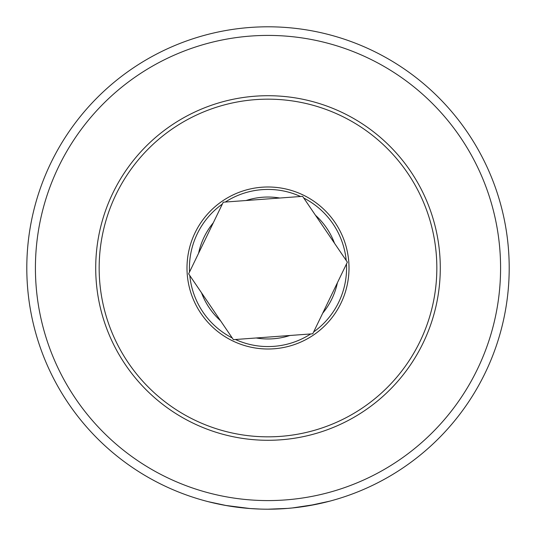 <?xml version="1.0" encoding="UTF-8"?>
<svg xmlns="http://www.w3.org/2000/svg" width="536" height="536" viewBox="0 0 536 536"><rect width="100%" height="100%" fill="white"/><g stroke="black" fill="none" stroke-linecap="round" stroke-linejoin="round"><path stroke-width="0.8" d="M287.758 508.389L268 509.2A241.2 241.2 0 0 1 26.8 268A241.2 241.2 0 0 1 268 26.8A241.2 241.2 0 0 1 509.2 268A241.2 241.2 0 0 1 268 509.2L268.938 509.2M287.102 508.443L293.56 507.84M300.468 507.002L305.507 506.265M305.788 506.219L307.972 505.863M308.193 505.83L309.105 505.669M310.411 505.441L316.146 504.349M316.294 504.316L315.362 504.503M312.548 505.053L306.967 506.031M306.337 506.131L303.59 506.56M301.071 506.922L296.106 507.558M293.768 507.82L290.773 508.121M279.129 508.945L287.571 508.403M287.926 508.376L290.036 508.188M290.123 508.182L291.745 508.028M292.1 507.994L315.845 504.41M317.339 504.101L318.15 503.927M322.518 502.956L325.017 502.366M329.814 501.147L308.28 505.81M302.378 506.734L294.338 507.76M285.688 508.55L280.268 508.885M279.779 508.912L274.727 509.106M268 35.416A232.584 232.584 0 0 1 500.584 268A232.584 232.584 0 0 1 268 500.584A232.584 232.584 0 0 1 35.416 268A232.584 232.584 0 0 1 268 35.416M220.845 504.543L209.516 502.004M208.182 501.663L226.835 505.662M236.182 507.09L238.962 507.445M248.161 508.383L251.491 508.637M255.84 508.892L257.702 508.979M260.295 509.079L249.562 508.497M250.064 508.53L249.119 508.463M237.113 507.217L235.719 507.029M230.942 506.339L230.581 506.279M225.388 505.408L221.294 504.637M221.067 504.59L219.318 504.235M219.345 504.242L220.015 504.376M220.363 504.45L223.157 504.992M225.207 505.374L249.95 508.523M226.862 505.669L238.272 507.364M302.612 196.344L279.805 198.025A70.96 70.96 0 0 0 246.058 200.518L223.251 202.199L213.308 222.788A70.96 70.96 0 0 0 198.588 253.26L188.639 273.856L201.503 292.763A70.96 70.96 0 0 0 220.53 320.742L233.388 339.656L256.195 337.975A70.96 70.96 0 0 0 289.942 335.482L312.749 333.801L322.692 313.212A70.96 70.96 0 0 0 337.412 282.74L347.362 262.144L334.498 243.237A70.96 70.96 0 0 0 315.47 215.258L302.612 196.344A79.569 79.569 0 0 0 302.592 196.344L302.592 196.344M253.227 99.81A168.84 168.84 0 0 0 99.81 282.774A168.84 168.84 0 0 0 282.774 436.19A168.84 168.84 0 0 0 436.19 253.227A168.84 168.84 0 0 0 253.227 99.81M283.075 439.627A172.284 172.284 0 0 0 439.627 252.925A172.284 172.284 0 0 0 252.925 96.373A172.284 172.284 0 0 0 96.373 283.075A172.284 172.284 0 0 0 283.075 439.627M289.942 335.482L256.195 337.975M337.412 282.74L322.692 313.212M315.47 215.258L334.498 243.237M246.058 200.518L279.805 198.025M198.588 253.26L213.308 222.788M220.53 320.742L201.503 292.763M235.445 339.502A78.564 78.564 0 0 0 310.699 333.955M260.911 187.305A81.003 81.003 0 0 1 348.695 260.911A81.003 81.003 0 0 1 275.089 348.695A81.003 81.003 0 0 1 187.305 275.089A81.003 81.003 0 0 1 260.911 187.305M300.555 196.498A78.564 78.564 0 0 0 225.301 202.045M346.202 260.442A78.564 78.564 0 0 0 303.771 198.045M313.647 331.945A78.564 78.564 0 0 0 346.464 264M222.353 204.055A78.564 78.564 0 0 0 189.536 272M189.798 275.558A78.564 78.564 0 0 0 232.229 337.955"/></g></svg>
